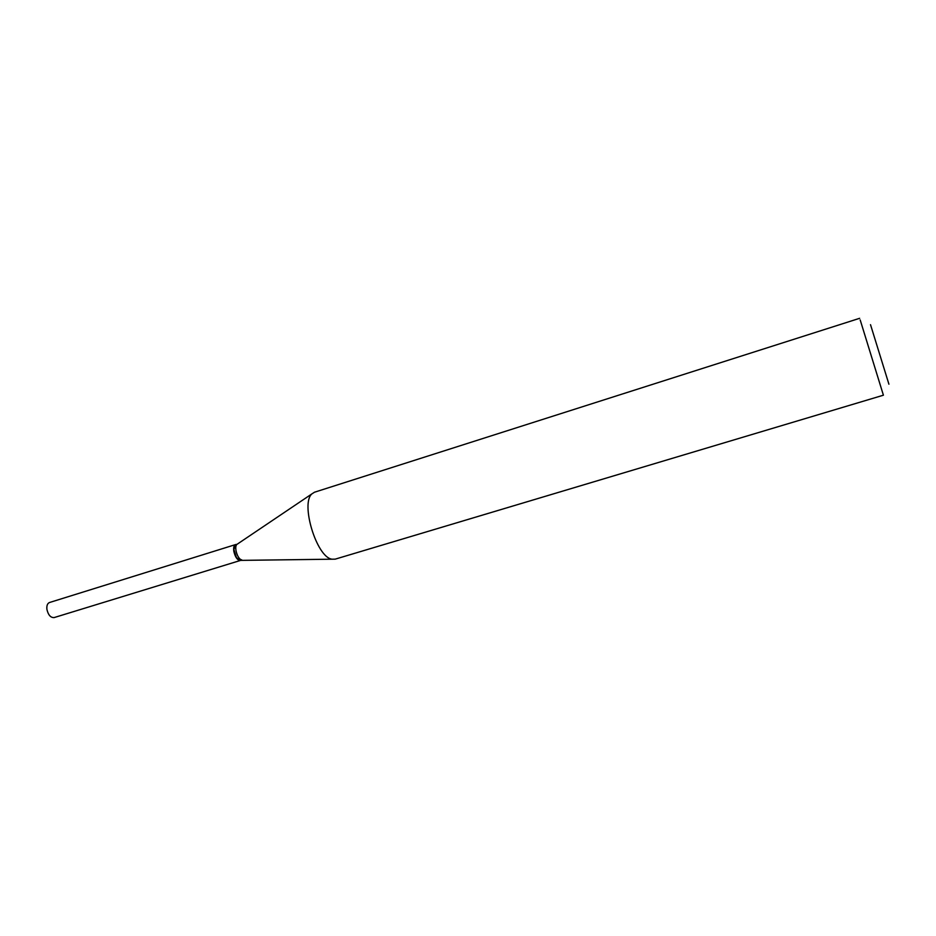 <?xml version="1.0" encoding="UTF-8"?>
<svg xmlns="http://www.w3.org/2000/svg" width="936" height="936" viewBox="0 0 936 936"><rect width="100%" height="100%" fill="white"/><g stroke="black" fill="none" stroke-linecap="round" stroke-linejoin="round"><path stroke-width="1.4" d="M235.685 544.541L49.503 602.515C47.408 603.416 46.543 605.709 46.917 609.406C48.239 615.046 50.649 617.772 54.148 617.573L240.587 560.407M235.568 544.577C233.871 545.36 233.298 547.677 233.86 551.515C235.345 557.446 237.545 560.43 240.47 560.453M234.246 546.355L233.789 549.631L236.153 557.271L238.376 559.728M241.71 559.833L241.605 559.822C237.545 559.283 233.801 546.94 236.925 544.389L235.814 544.495L233.883 549.444L236.34 557.376L239.71 560.395L335.182 559.155L883.408 395.203L860.184 319.913M870.515 324.675L888.919 384.193M859.646 318.31L314.496 492.219L311.945 493.857C300.292 503.381 316.579 557.014 331.777 559.155L332.14 559.237M236.925 544.389L311.945 493.857"/></g></svg>
